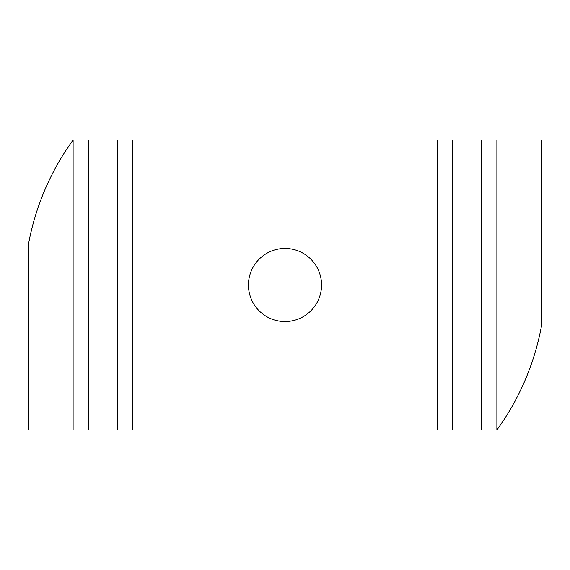 <?xml version="1.0" encoding="UTF-8"?>
<svg xmlns="http://www.w3.org/2000/svg" width="570" height="570" viewBox="0 0 570 570"><rect width="100%" height="100%" fill="white"/><g stroke="black" fill="none" stroke-linecap="round" stroke-linejoin="round"><path stroke-width="0.85" d="M321.558 285A36.558 36.558 0 0 1 266.724 316.656A36.558 36.558 0 0 1 266.724 253.344A36.558 36.558 0 0 1 321.558 285M452.566 429.98L437.411 429.98L437.411 140.02L452.566 140.02L452.566 429.98L481.736 429.98L481.736 140.02L496.89 140.02L496.89 429.98L481.736 429.98M452.566 140.02L481.736 140.02M88.264 429.98L73.11 429.98L73.11 140.02L88.264 140.02L88.264 429.98L117.434 429.98L117.434 140.02L132.589 140.02L132.589 429.98L117.434 429.98M88.264 140.02L117.434 140.02M73.11 140.02A256.5 256.5 0 0 0 28.5 244.11L28.5 429.98L73.11 429.98M496.89 429.98A256.5 256.5 0 0 0 541.5 325.89L541.5 140.02L496.89 140.02M437.411 140.02L132.589 140.02M132.589 429.98L437.411 429.98"/></g></svg>
